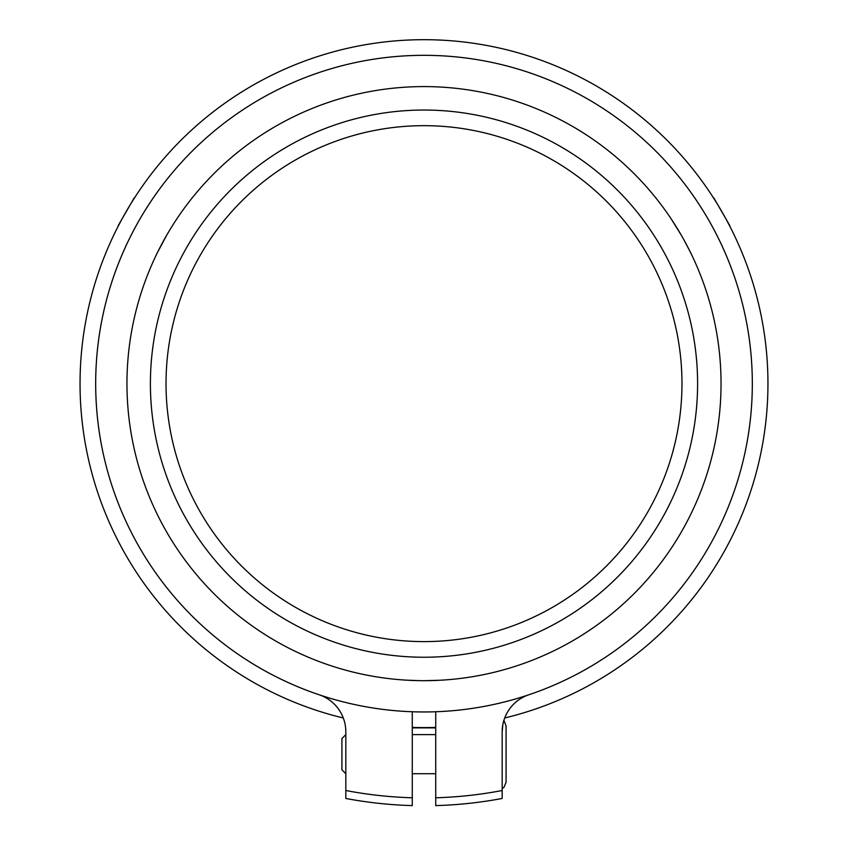 <?xml version="1.0" encoding="UTF-8"?>
<svg xmlns="http://www.w3.org/2000/svg" width="848" height="848" viewBox="0 0 848 848"><rect width="100%" height="100%" fill="white"/><g stroke="black" fill="none" stroke-linecap="round" stroke-linejoin="round"><path stroke-width="1.27" d="M424 125.674A257.962 257.962 0 0 1 647.406 512.627A257.962 257.962 0 0 1 200.594 512.627A257.962 257.962 0 0 1 424 125.674M424 110.039A273.597 273.597 0 0 1 660.942 520.439A273.597 273.597 0 0 1 187.058 520.439A273.597 273.597 0 0 1 424 110.039M424 86.591A297.054 297.054 0 0 1 681.251 532.162A297.054 297.054 0 0 1 166.749 532.162A297.054 297.054 0 0 1 424 86.591M424 55.321A328.314 328.314 0 0 1 708.334 547.797A328.314 328.314 0 0 1 139.666 547.797A328.314 328.314 0 0 1 424 55.321M319.219 694.788A39.082 39.082 0 0 1 345.825 731.835L345.825 790.506A414.301 414.301 0 0 0 412.276 797.777L412.276 711.748M345.825 790.506L345.825 798.466A422.124 422.124 0 0 0 412.276 805.6L412.276 797.777M435.724 711.748L435.724 805.6A422.124 422.124 0 0 0 502.175 798.466L502.175 731.824A39.082 39.082 0 0 1 528.272 694.957M435.724 797.777A414.301 414.301 0 0 0 502.175 790.506M506.076 746.017L506.076 726.026L503.913 720.27M503.807 720.641L503.034 723.662M502.853 724.531L502.175 731.824M345.825 773.715L341.924 769.804L341.924 738.534L345.825 734.622M506.076 772.199L506.076 764.048M506.076 726.026L506.076 782.312L503.977 787.326L502.175 788.619M684.421 240.747L690.219 251.867M670.927 218.508L681.251 235.119M713.772 197.838L729.799 225.589M725.973 218.975C730.891 227.953 730.891 227.953 725.973 218.975M729.736 225.833L726.821 220.544M716.666 202.937L713.539 197.775M717.588 204.453C712.278 195.708 712.278 195.708 717.588 204.453M157.537 252.365L166.749 235.119M118.201 225.589L134.228 197.838M130.412 204.453C135.722 195.708 135.722 195.708 130.412 204.453M134.461 197.775L131.345 202.937M121.169 220.533L118.264 225.833M122.027 218.975C117.109 227.953 117.109 227.953 122.027 218.975M440.282 680.244L424.011 680.69M419.548 680.658L405.514 680.117M435.724 727.881L412.276 727.881M415.615 727.489L413.835 727.446M434.165 727.446L432.385 727.489M435.724 727.393A343.949 343.949 0 0 1 412.276 727.393M343.292 717.991A343.949 343.949 0 0 1 140.62 188.712A343.949 343.949 0 0 1 707.38 188.712A343.949 343.949 0 0 1 504.698 717.991M211.502 633.912A328.314 328.314 0 0 0 746.993 442.539A328.314 328.314 0 0 0 313.516 74.476A328.314 328.314 0 0 0 211.502 633.912M606.214 110.526L601.677 107.548M720.249 525.166L722.549 520.248M435.724 734.622L412.276 734.622M435.724 773.715L412.276 773.715"/></g></svg>
